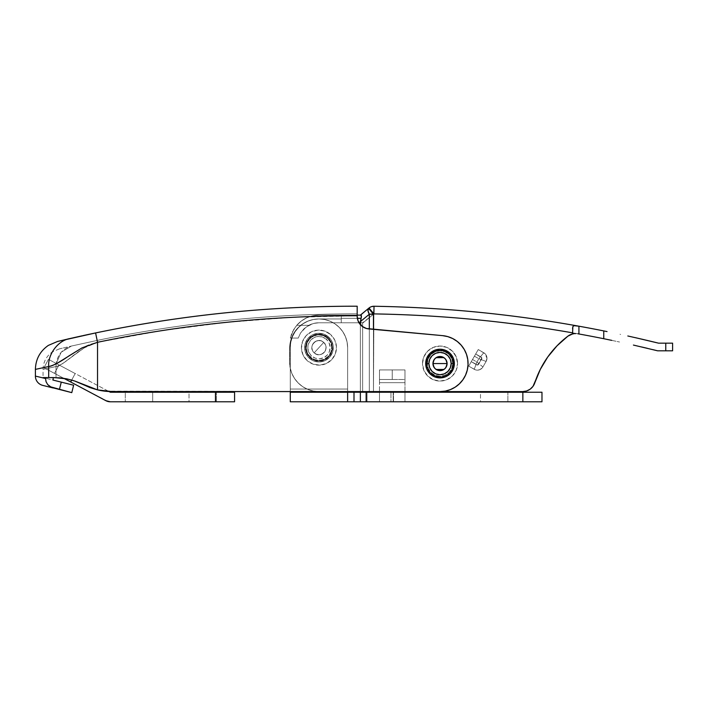 <?xml version="1.0" encoding="UTF-8"?>
<svg xmlns="http://www.w3.org/2000/svg" width="708" height="708" viewBox="0 0 708 708"><rect width="100%" height="100%" fill="white"/><g stroke="black" fill="none" stroke-linecap="round" stroke-linejoin="round"><path stroke-width="0.53" stroke-dasharray="3.54 2.66" d="M393.188 401.79L365.788 401.79L365.788 392.232L393.188 392.232L393.188 401.79L365.788 401.79L365.788 392.232L393.188 392.232L393.188 401.79L392.144 401.79L393.188 401.79L393.188 392.232L365.788 392.232L404.976 392.232L365.788 392.232L392.922 392.232L365.788 392.232L365.788 401.79L404.976 401.79L365.788 401.79L393.188 401.79L393.188 392.232L365.788 392.232L365.788 401.79L393.188 401.79M507.884 401.79L480.484 401.79L480.484 392.232L507.884 392.232L507.884 401.79L507.884 392.232L480.484 392.232L507.618 392.232L480.484 392.232L480.484 401.79L507.884 401.79M332.335 347.628A13.381 13.381 0 0 1 318.954 361.009A13.381 13.381 0 0 1 305.573 347.628A13.381 13.381 0 0 0 318.954 361.009A13.381 13.381 0 0 0 332.335 347.628A13.381 13.381 0 0 1 318.954 361.009A13.381 13.381 0 0 1 305.573 347.628A13.381 13.381 0 0 0 318.954 361.009A13.381 13.381 0 0 0 332.335 347.628A13.381 13.381 0 0 0 318.954 334.247A13.381 13.381 0 0 0 305.573 347.628A13.381 13.381 0 0 1 318.954 334.247A13.381 13.381 0 0 1 332.335 347.628A13.381 13.381 0 0 0 318.954 334.247A13.381 13.381 0 0 0 305.573 347.628A13.381 13.381 0 0 1 318.954 334.247A13.381 13.381 0 0 1 332.335 347.628L331.317 352.752L328.415 357.089L324.078 359.991L318.954 361.009L313.83 359.991L309.493 357.089L306.591 352.752L305.573 347.628L306.591 342.504L309.493 338.167L313.83 335.265L318.954 334.247L324.078 335.265L328.415 338.167L330.078 340.194L332.079 345.017L332.079 350.239L331.317 352.752L328.415 357.089L326.388 358.752L321.565 360.753L316.343 360.753L313.83 359.991L309.493 357.089L306.591 352.752L305.829 350.239L305.829 345.017L307.83 340.194L309.493 338.167L313.83 335.265L316.343 334.503L321.565 334.503L326.388 336.504L328.415 338.167L331.317 342.504L332.079 345.017L332.079 350.239L330.078 355.062L328.415 357.089L324.078 359.991L321.565 360.753L316.343 360.753L311.52 358.752L309.493 357.089L306.591 352.752L305.829 350.239L305.829 345.017L307.83 340.194L309.493 338.167L313.83 335.265L316.343 334.503L321.565 334.503L326.388 336.504L328.415 338.167L331.317 342.504L332.335 347.628L331.317 342.504L328.415 338.167L326.388 336.504L321.565 334.503L316.343 334.503L313.83 335.265L309.493 338.167L307.83 340.194L305.829 345.017L305.829 350.239L306.591 352.752L309.493 357.089L311.52 358.752L316.343 360.753L321.565 360.753L324.078 359.991L328.415 357.089L330.078 355.062L331.317 352.752L332.335 347.628A13.381 13.381 0 0 1 318.954 361.009A13.381 13.381 0 0 1 305.573 347.628A13.381 13.381 0 0 0 318.954 361.009A13.381 13.381 0 0 0 332.335 347.628A13.381 13.381 0 0 1 318.954 361.009A13.381 13.381 0 0 1 305.573 347.628A13.381 13.381 0 0 0 318.954 361.009A13.381 13.381 0 0 0 332.335 347.628L331.317 352.752L328.415 357.089L324.078 359.991L318.954 361.009L313.83 359.991L309.493 357.089L306.591 352.752L305.573 347.628L306.591 342.504L309.493 338.167L313.83 335.265L318.954 334.247L324.078 335.265L328.415 338.167L331.317 342.504L332.335 347.628L331.317 342.504L328.415 338.167L326.388 336.504L321.565 334.503L316.343 334.503L313.83 335.265L309.493 338.167L307.83 340.194L305.829 345.017L305.829 350.239L306.591 352.752L309.493 357.089L313.83 359.991L316.343 360.753L321.565 360.753L324.078 359.991L328.415 357.089L330.078 355.062L332.079 350.239L332.335 347.628L331.317 352.752L330.078 355.062L328.415 357.089L324.078 359.991L321.565 360.753L316.343 360.753L311.52 358.752L309.493 357.089L306.591 352.752L305.829 350.239L305.829 345.017L307.83 340.194L309.493 338.167L313.83 335.265L316.343 334.503L321.565 334.503L326.388 336.504L328.415 338.167L331.317 342.504L332.335 347.628L331.317 342.504L328.415 338.167L326.388 336.504L321.565 334.503L316.343 334.503L313.83 335.265L309.493 338.167L307.83 340.194L305.829 345.017L305.829 350.239L306.591 352.752L309.493 357.089L311.52 358.752L316.343 360.753L321.565 360.753L324.078 359.991L328.415 357.089L330.078 355.062L331.317 352.752L332.335 347.628A13.381 13.381 0 0 0 318.954 334.247A13.381 13.381 0 0 0 305.573 347.628A13.381 13.381 0 0 1 318.954 334.247A13.381 13.381 0 0 1 332.335 347.628A13.381 13.381 0 0 0 318.954 334.247A13.381 13.381 0 0 0 305.573 347.628A13.381 13.381 0 0 1 318.954 334.247A13.381 13.381 0 0 1 332.335 347.628M290.28 347.628A28.674 28.674 0 0 1 318.954 318.954A28.674 28.674 0 0 1 347.628 347.628A28.674 28.674 0 0 0 318.954 318.954A28.674 28.674 0 0 0 290.28 347.628L290.28 392.232L290.28 347.628A28.674 28.674 0 0 1 318.954 318.954A28.674 28.674 0 0 1 347.628 347.628L347.628 392.232L347.628 347.628A28.674 28.674 0 0 0 318.954 318.954A28.674 28.674 0 0 0 290.28 347.628L290.28 389.046L347.628 389.046L347.628 401.79L347.628 392.232L290.28 392.232L290.28 347.628L290.28 389.046L347.628 389.046L347.628 347.628L347.628 389.046L347.628 347.628L347.079 342.035L345.442 336.654L342.796 331.698L339.229 327.353L334.884 323.786L329.928 321.14L324.547 319.503L318.954 318.954L313.361 319.503L307.98 321.14L303.024 323.786L298.679 327.353L295.112 331.698L292.466 336.654L290.829 342.035L290.28 347.628L290.28 392.232L541.974 392.232L541.974 401.79L290.28 401.79L290.28 392.232L347.628 392.232L347.628 401.79L354 401.79L354 392.232L347.628 392.232L347.628 401.79L347.628 347.628L347.079 342.035L345.442 336.654L342.796 331.698L339.229 327.353L334.884 323.786L329.928 321.14L324.547 319.503L318.954 318.954L313.361 319.503L307.98 321.14L303.024 323.786L298.679 327.353L295.112 331.698L292.466 336.654L290.829 342.035L290.28 347.628M360.248 401.79L360.372 392.232L360.372 401.79L360.372 392.232L360.372 401.79L360.372 392.232L354 392.232L354 401.79L360.372 401.79L360.372 392.232L366.744 392.232L366.744 401.79L522.858 401.79L522.858 392.232L366.744 392.232L366.744 401.79L360.372 401.79M347.628 391.595L347.628 347.628L347.079 342.035L345.442 336.654L342.796 331.698L339.229 327.353L334.884 323.786L329.928 321.14L324.547 319.503L318.954 318.954L313.361 319.503L307.98 321.14L303.024 323.786L298.679 327.353L295.112 331.698L292.466 336.654L290.829 342.035L292.466 336.654L295.112 331.698L298.679 327.353L303.024 323.786L307.98 321.14L313.361 319.503L318.954 318.954L324.547 319.503L329.928 321.14L334.884 323.786L339.229 327.353L342.796 331.698L345.442 336.654L347.079 342.035L347.628 347.628L347.628 391.595M379.488 401.79L404.976 401.79L404.976 382.674L379.488 382.674L379.488 401.79L379.488 392.232L379.488 401.79L379.488 392.232L390.958 392.232L390.958 401.79L379.488 401.79M393.506 401.79L390.958 401.79L390.958 392.232L393.506 392.232L393.506 401.79L393.506 392.232L404.976 392.232L404.976 401.79L393.506 401.79M404.976 401.79L404.976 392.232L404.976 401.79M290.28 392.232L290.28 389.046L347.628 389.046L347.628 392.232L290.28 392.232L347.628 392.232L347.628 389.046L290.28 389.046L290.28 392.232L347.628 392.232L347.628 401.79L290.28 401.79L290.28 392.232M379.488 382.674L404.976 382.674L404.976 392.232L379.488 392.232L379.488 369.93L379.488 382.674L404.976 382.674L404.976 369.93L404.976 382.674L404.976 369.93L379.488 369.93L379.488 382.674L404.976 382.674L404.976 379.488L379.488 379.488L404.976 379.488L379.488 379.488L379.488 391.595L379.488 382.674M404.976 369.93L379.488 369.93L404.976 369.93L404.976 379.488L392.232 379.488L392.232 369.93L404.976 369.93M541.974 392.232L541.974 401.79L522.858 401.79L522.858 392.232L541.974 392.232M379.488 379.488L379.488 369.93L392.232 369.93L392.232 379.488L379.488 379.488M330.786 334.698A17.523 17.523 0 0 0 306.024 335.796A17.523 17.523 0 0 0 307.122 360.558A17.523 17.523 0 0 1 306.024 335.796A17.523 17.523 0 0 1 330.786 334.698L324.937 331.158L318.175 330.123L311.538 331.751L306.024 335.796L302.484 341.645L301.449 348.407L303.077 355.044L307.122 360.558L312.971 364.098L319.733 365.133L326.37 363.505L331.884 359.46L335.424 353.611L336.459 346.849L334.831 340.212L330.786 334.698A17.523 17.523 0 0 1 331.884 359.46A17.523 17.523 0 0 1 307.122 360.558A17.523 17.523 0 0 0 331.884 359.46A17.523 17.523 0 0 0 330.786 334.698L334.831 340.212L336.459 346.849L335.424 353.611L331.884 359.46L326.37 363.505L319.733 365.133L312.971 364.098L307.122 360.558L303.077 355.044L301.449 348.407L302.484 341.645L306.024 335.796L311.538 331.751L318.175 330.123L324.937 331.158L330.786 334.698M327.556 338.229A12.744 12.744 0 0 0 309.555 339.026A12.744 12.744 0 0 0 310.352 357.027A12.744 12.744 0 0 1 309.555 339.026A12.744 12.744 0 0 1 327.556 338.229L323.308 335.645L318.388 334.893L313.564 336.079L309.555 339.026L306.971 343.274L306.219 348.194L307.405 353.018L310.352 357.027L314.6 359.611L319.52 360.363L324.344 359.177L328.353 356.23L330.937 351.982L331.689 347.062L330.503 342.238L327.556 338.229A12.744 12.744 0 0 1 328.353 356.23A12.744 12.744 0 0 1 310.352 357.027A12.744 12.744 0 0 0 328.353 356.23A12.744 12.744 0 0 0 327.556 338.229L330.503 342.238L331.689 347.062L330.937 351.982L328.353 356.23L324.344 359.177L319.52 360.363L314.6 359.611L310.352 357.027L307.405 353.018L306.219 348.194L306.971 343.274L309.555 339.026L313.564 336.079L318.388 334.893L323.308 335.645L327.556 338.229M328.636 337.052A14.337 14.337 0 0 0 308.378 337.946A14.337 14.337 0 0 0 309.272 358.204A14.337 14.337 0 0 1 308.378 337.946A14.337 14.337 0 0 1 328.636 337.052A14.337 14.337 0 0 0 308.378 337.946A14.337 14.337 0 0 0 309.272 358.204L311.423 355.859A11.151 11.151 0 0 1 310.724 340.097A11.151 11.151 0 0 1 326.485 339.397L328.636 337.052L326.485 339.397L322.76 337.15L318.458 336.486L314.237 337.521L310.724 340.097L308.476 343.822L307.812 348.124L308.847 352.345L311.423 355.859L315.149 358.106L319.45 358.77L323.671 357.735L327.185 355.159L329.432 351.434L330.096 347.132L329.061 342.911L326.485 339.397A11.151 11.151 0 0 1 327.185 355.159A11.151 11.151 0 0 1 311.423 355.859L309.272 358.204A14.337 14.337 0 0 0 329.53 357.31A14.337 14.337 0 0 0 328.636 337.052A14.337 14.337 0 0 1 329.53 357.31A14.337 14.337 0 0 1 309.272 358.204A14.337 14.337 0 0 0 329.53 357.31A14.337 14.337 0 0 0 328.636 337.052L331.946 341.557L333.273 346.991L332.433 352.522L329.53 357.31L325.025 360.62L319.591 361.947L314.06 361.107L309.272 358.204L305.962 353.699L304.635 348.265L305.475 342.734L308.378 337.946L312.883 334.636L318.317 333.309L323.848 334.149L328.636 337.052M323.733 342.406A7.071 7.071 0 0 1 324.175 352.407A7.071 7.071 0 0 1 314.175 352.849A7.071 7.071 0 0 0 324.175 352.407A7.071 7.071 0 0 0 323.733 342.406C330.76 348.248 320.618 359.328 314.175 352.849L323.733 342.406L314.175 352.849C307.148 347.009 317.29 335.928 323.733 342.406A7.071 7.071 0 0 0 313.733 342.849A7.071 7.071 0 0 0 314.175 352.849A7.071 7.071 0 0 1 313.733 342.849A7.071 7.071 0 0 1 323.733 342.406L325.361 344.637L326.016 347.318L325.6 350.044L324.175 352.407L321.945 354.035L319.264 354.69L316.538 354.274L314.175 352.849L312.547 350.619L311.892 347.938L312.308 345.212L313.733 342.849L315.963 341.221L318.644 340.566L321.37 340.982L323.733 342.406M486.962 358.257A6.372 6.372 0 0 1 486.104 361.443A6.372 6.372 0 0 0 486.962 358.257L486.104 361.443L482.918 366.956L480.219 369.488L477.82 370.134L475.351 369.806L468.696 366.107L478.254 349.548L485.095 353.752L486.962 358.257A6.372 6.372 0 0 0 483.776 352.734L478.254 349.548L471.245 361.691L477.732 365.009L481.688 358.894L481.228 357.151L475.705 353.965L468.696 366.107L474.218 369.293L468.696 366.107L475.891 353.637L478.254 349.548L483.776 352.734A6.372 6.372 0 0 1 486.104 361.443L482.918 366.956L486.104 361.443L478.847 358.726L474.431 356.177L472.519 359.487L476.935 362.036L478.847 358.726L474.431 356.177L478.254 349.548L483.776 352.734L478.847 358.726L483.776 352.734A6.372 6.372 0 0 1 486.962 358.257M426.641 363.558A13.381 13.381 0 0 0 440.022 376.939A13.381 13.381 0 0 0 453.403 363.558A13.381 13.381 0 0 1 440.022 376.939A13.381 13.381 0 0 1 426.641 363.558A13.381 13.381 0 0 0 440.022 376.939A13.381 13.381 0 0 0 453.403 363.558A13.381 13.381 0 0 1 440.022 376.939A13.381 13.381 0 0 1 426.641 363.558L427.659 358.434L430.561 354.097L434.898 351.195L440.022 350.177L445.146 351.195L449.483 354.097L452.385 358.434L453.403 363.558L452.385 368.682L449.483 373.019L445.146 375.921L440.022 376.939L434.898 375.921L430.561 373.019L428.898 370.992L426.897 366.169L426.897 360.947L427.659 358.434L430.561 354.097L432.588 352.434L437.411 350.433L442.633 350.433L445.146 351.195L449.483 354.097L452.385 358.434L453.147 360.947L453.147 366.169L451.146 370.992L449.483 373.019L445.146 375.921L442.633 376.683L437.411 376.683L432.588 374.682L430.561 373.019L427.659 368.682L426.897 366.169L426.897 360.947L428.898 356.124L430.561 354.097L434.898 351.195L437.411 350.433L442.633 350.433L447.456 352.434L449.483 354.097L452.385 358.434L453.147 360.947L453.147 366.169L451.146 370.992L449.483 373.019L445.146 375.921L442.633 376.683L437.411 376.683L432.588 374.682L430.561 373.019L427.659 368.682L426.641 363.558L427.659 368.682L430.561 373.019L432.588 374.682L437.411 376.683L442.633 376.683L445.146 375.921L449.483 373.019L451.146 370.992L453.147 366.169L453.147 360.947L452.385 358.434L449.483 354.097L447.456 352.434L442.633 350.433L437.411 350.433L434.898 351.195L430.561 354.097L428.898 356.124L427.659 358.434L426.641 363.558A13.381 13.381 0 0 1 440.022 350.177A13.381 13.381 0 0 1 453.403 363.558A13.381 13.381 0 0 0 440.022 350.177A13.381 13.381 0 0 0 426.641 363.558A13.381 13.381 0 0 1 440.022 350.177A13.381 13.381 0 0 1 453.403 363.558A13.381 13.381 0 0 0 440.022 350.177A13.381 13.381 0 0 0 426.641 363.558A13.381 13.381 0 0 0 440.022 376.939A13.381 13.381 0 0 0 453.403 363.558A13.381 13.381 0 0 1 440.022 376.939A13.381 13.381 0 0 1 426.641 363.558A13.381 13.381 0 0 0 440.022 376.939A13.381 13.381 0 0 0 453.403 363.558A13.381 13.381 0 0 1 440.022 376.939A13.381 13.381 0 0 1 426.641 363.558A13.381 13.381 0 0 1 440.022 350.177A13.381 13.381 0 0 1 453.403 363.558A13.381 13.381 0 0 0 440.022 350.177A13.381 13.381 0 0 0 426.641 363.558L427.659 358.434L430.561 354.097L434.898 351.195L440.022 350.177L445.146 351.195L449.483 354.097L452.385 358.434L453.403 363.558L452.385 368.682L449.483 373.019L445.146 375.921L440.022 376.939L434.898 375.921L430.561 373.019L427.659 368.682L426.641 363.558A13.381 13.381 0 0 1 440.022 350.177A13.381 13.381 0 0 1 453.403 363.558A13.381 13.381 0 0 0 440.022 350.177A13.381 13.381 0 0 0 426.641 363.558L427.659 358.434L430.561 354.097L434.898 351.195L440.022 350.177L445.146 351.195L449.483 354.097L452.385 358.434L453.403 363.558L452.385 368.682L449.483 373.019L445.146 375.921L440.022 376.939L434.898 375.921L430.561 373.019L428.898 370.992L426.897 366.169L426.897 360.947L427.659 358.434L430.561 354.097L432.588 352.434L437.411 350.433L442.633 350.433L445.146 351.195L449.483 354.097L452.385 358.434L453.147 360.947L453.147 366.169L451.146 370.992L449.483 373.019L445.146 375.921L442.633 376.683L437.411 376.683L432.588 374.682L430.561 373.019L427.659 368.682L426.897 366.169L426.897 360.947L428.898 356.124L430.561 354.097L434.898 351.195L437.411 350.433L442.633 350.433L447.456 352.434L449.483 354.097L452.385 358.434L453.147 360.947L453.147 366.169L451.146 370.992L449.483 373.019L445.146 375.921L442.633 376.683L437.411 376.683L432.588 374.682L430.561 373.019L427.659 368.682L426.641 363.558M361.275 315.361L360.372 315.131L361.275 315.361L361.071 318.317L341.256 318.317L341.256 322.777L341.256 315.131L341.256 322.777L341.256 315.131L357.186 315.131L341.256 315.131L341.256 318.954L318.954 318.954L313.237 319.52L307.741 321.184L302.67 323.892L298.227 327.538L294.581 331.981L291.873 337.052L290.209 342.548L289.643 348.265L289.643 362.284L290.209 368.001L291.873 373.497L294.581 378.568L298.227 383.01L302.67 386.656L307.741 389.365L313.237 391.028L318.954 391.595L369.31 391.595L360.372 391.595L360.372 324.662L360.372 391.595L369.31 391.595L369.31 328.981L369.31 391.595L373.461 391.595L373.461 329.353L373.461 391.595L522.69 391.595L526.628 390.966L530.186 389.161L533.009 386.338L540.319 369.372L547.78 356.947L557.046 345.796L567.878 336.176L572.56 333.946L572.56 332.84C539.753 327.069 506.76 322.609 473.599 319.45C440.438 316.29 407.206 314.44 373.895 313.901L373.461 391.595L373.895 313.901L363.115 322.777L373.461 314.255L363.115 322.777L318.954 322.777L362.629 322.777L362.629 391.595L522.69 391.595L526.628 390.966L530.186 389.161L533.009 386.338L534.814 382.78L533.009 386.338L530.186 389.161L526.628 390.966L522.69 391.595L362.629 391.595L362.629 322.777L341.256 322.777L341.256 315.131L318.954 315.131L360.93 315.131L369.036 307.998L374.019 306.254A7.646 7.646 0 0 0 369.036 307.998L373.895 313.901A1266.754 1266.754 0 0 1 577.852 333.778A1266.754 1266.754 0 0 0 373.895 313.901L373.461 391.595L318.954 391.595L369.31 391.595L369.31 314.255L360.372 321.618L360.372 391.595L360.372 321.618L369.31 314.255L373.461 314.255L373.461 391.595L373.895 313.901C408.1 314.449 442.226 316.387 476.28 319.706C442.226 316.387 408.1 314.449 373.895 313.901L374.019 306.254A1274.4 1274.4 0 0 1 578.932 326.202A1274.4 1274.4 0 0 0 374.019 306.254L373.461 314.255L373.461 391.595L522.69 391.595L362.629 391.595L362.629 322.777L373.461 314.255L368.603 308.352L369.036 307.998M578.932 333.972L577.852 333.778C544.187 327.716 510.326 323.025 476.28 319.706C510.326 323.025 544.187 327.716 577.852 333.778L578.932 333.972A1266.754 1266.754 0 0 1 603.756 338.716A1266.754 1266.754 0 0 0 578.932 333.972L578.932 326.202L578.932 333.972M607.048 331.583L603.756 330.919L603.756 338.716L619.571 342.017L603.756 338.716L603.756 330.919A1274.4 1274.4 0 0 0 578.932 326.202L573.949 325.707M634.457 345.309L633.421 345.07M647.439 348.327L657.644 350.814L665.768 350.814L657.652 350.814M290.413 337.787L290.616 336.955L290.413 337.787M291.006 335.61L291.616 333.875L291.006 335.61M292.501 331.813L296.732 325.326L292.501 331.813M318.954 315.131A29.311 29.311 0 0 0 296.732 325.326A29.311 29.311 0 0 1 318.954 315.131L312.697 315.803L306.732 317.804L301.325 321.025L296.732 325.326L308.759 325.326A21.665 21.665 0 0 1 318.954 322.777A21.665 21.665 0 0 0 308.759 325.326L303.944 328.813L300.484 333.114L306.237 326.901L313.697 323.423L318.954 322.777L341.256 322.777L318.954 322.777L313.697 323.423L308.759 325.326L296.732 325.326L301.325 321.025L306.732 317.804L312.697 315.803L318.954 315.131L341.256 315.131L318.954 315.131M298.245 338.07L290.342 338.07L298.245 338.07L300.502 333.096L298.245 338.07L300.502 333.096L303.98 328.786L308.759 325.326L296.732 325.326L293.652 329.645L290.342 338.07L298.245 338.07L290.342 338.07L293.661 329.636L296.732 325.326L308.759 325.326L303.944 328.813L300.484 333.114L298.245 338.07M672.6 350.814L665.768 350.814L665.768 343.168L672.6 343.168L665.768 343.168L665.768 350.814L672.6 350.814M658.582 343.168L665.768 343.168L658.582 343.168L653.882 342.017M648.616 340.752L627.81 335.981M572.56 328.547L572.56 333.946L572.852 326.583L572.56 333.946L572.56 328.547L572.56 333.946L575.772 333.574A12.744 12.744 0 0 1 577.852 333.778A12.744 12.744 0 0 0 575.772 333.574L574.064 333.672A12.744 12.744 0 0 1 575.772 333.574A12.744 12.744 0 0 0 574.064 333.672L573.418 333.76A12.744 12.744 0 0 1 574.064 333.672A12.744 12.744 0 0 0 573.418 333.76M603.756 330.919A1274.4 1274.4 0 0 0 578.932 326.202M641.784 347L634.439 345.3M643.191 339.468L649.254 340.902M619.987 334.282L620.642 334.424M535.292 381.338L540.319 369.372L547.78 356.947L557.046 345.796L567.878 336.176A95.58 95.58 0 0 0 534.814 382.78A12.744 12.744 0 0 1 522.69 391.595L369.31 391.595L373.461 391.595L369.31 391.595L369.31 314.255L367.965 310.662L368.603 308.352L360.93 315.131L341.256 315.131L341.256 322.777L341.256 318.317L357.354 318.317L341.256 318.317L341.256 315.131L341.256 318.317L361.071 318.317M360.372 391.595L318.954 391.595L313.237 391.028L307.741 389.365L302.67 386.656L298.227 383.01L294.581 378.568L291.873 373.497L290.209 368.001L289.643 362.284L290.209 342.548L291.873 337.052L294.581 331.981L298.227 327.538L302.67 323.892L307.741 321.184L313.237 319.52L318.954 318.954L341.256 318.954L318.954 318.954L313.237 319.52L307.741 321.184L302.67 323.892L298.227 327.538L294.581 331.981L291.873 337.052L290.209 342.548L289.643 362.284L290.209 368.001L291.873 373.497L294.581 378.568L298.227 383.01L302.67 386.656L307.741 389.365L313.237 391.028L318.954 391.595L362.629 391.595L318.954 391.595L313.237 391.028L307.741 389.365L302.67 386.656L298.227 383.01L294.581 378.568L291.873 373.497L290.209 368.001L289.643 362.284L289.643 348.265L289.643 362.284L289.643 348.265L290.209 342.548L291.873 337.052L294.581 331.981L298.227 327.538L302.67 323.892L307.741 321.184L313.237 319.52L318.954 318.954L341.256 318.954L341.256 322.777L362.629 322.777L362.629 391.595L318.954 391.595L360.372 391.595M572.976 333.849L572.56 333.946A12.744 12.744 0 0 0 567.878 336.176A95.58 95.58 0 0 0 534.814 382.78A95.58 95.58 0 0 1 567.878 336.176L567.887 336.167A12.744 12.744 0 0 0 567.878 336.176L572.613 333.928L575.223 333.583L570.126 334.804L567.878 336.176L557.046 345.796L547.78 356.947L540.319 369.372M289.643 348.265L289.643 362.284L289.643 348.265A29.311 29.311 0 0 1 318.954 318.954L341.256 318.954L318.954 318.954A29.311 29.311 0 0 0 289.643 348.265A29.311 29.311 0 0 1 318.954 318.954A29.311 29.311 0 0 0 289.643 348.265M318.954 391.595A29.311 29.311 0 0 1 289.643 362.284A29.311 29.311 0 0 0 318.954 391.595A29.311 29.311 0 0 1 289.643 362.284A29.311 29.311 0 0 0 318.954 391.595M574.064 333.672L575.772 333.574M522.69 391.595A12.744 12.744 0 0 0 534.814 382.78A12.744 12.744 0 0 1 522.69 391.595M577.578 325.963L574.091 325.68M572.56 332.84A1266.754 1266.754 0 0 0 373.895 313.901M373.461 314.255L369.31 314.255A7.646 3.416 -129.5 0 1 368.603 308.352L373.461 314.255M482.918 366.956A6.372 6.372 0 0 1 474.218 369.293A6.372 6.372 0 0 0 482.918 366.956L476.935 362.036L478.847 358.726L486.104 361.443L482.918 366.956A6.372 6.372 0 0 1 474.218 369.293L476.935 362.036L482.918 366.956M476.767 364.877A1.274 1.274 0 0 0 478.502 364.408A1.274 1.274 0 0 1 476.767 364.877L471.245 361.691L475.705 353.965L471.245 361.691L476.767 364.877L471.245 361.691L475.705 353.965L481.228 357.151A1.274 1.274 0 0 1 481.688 358.894L478.502 364.408L481.688 358.894A1.274 1.274 0 0 0 481.228 357.151L475.705 353.965L481.821 357.929L478.502 364.408L476.767 364.877M472.519 359.487L476.935 362.036L474.218 369.293L468.696 366.107L472.519 359.487M361.425 316.06L361.319 317.458M457.545 363.558A17.523 17.523 0 0 0 440.022 346.035A17.523 17.523 0 0 0 422.499 363.558A17.523 17.523 0 0 1 440.022 346.035A17.523 17.523 0 0 1 457.545 363.558L456.209 356.85L452.412 351.168L446.73 347.371L440.022 346.035L433.314 347.371L427.632 351.168L423.835 356.85L422.499 363.558L423.835 370.266L427.632 375.948L433.314 379.745L440.022 381.081L446.73 379.745L452.412 375.948L456.209 370.266L457.545 363.558A17.523 17.523 0 0 1 440.022 381.081A17.523 17.523 0 0 1 422.499 363.558A17.523 17.523 0 0 0 440.022 381.081A17.523 17.523 0 0 0 457.545 363.558L456.209 370.266L452.412 375.948L446.73 379.745L440.022 381.081L433.314 379.745L427.632 375.948L423.835 370.266L422.499 363.558L423.835 356.85L427.632 351.168L433.314 347.371L440.022 346.035L446.73 347.371L452.412 351.168L456.209 356.85L457.545 363.558M452.766 363.558A12.744 12.744 0 0 0 440.022 350.814A12.744 12.744 0 0 0 427.278 363.558A12.744 12.744 0 0 1 440.022 350.814A12.744 12.744 0 0 1 452.766 363.558L451.793 358.682L449.031 354.549L444.898 351.788L440.022 350.814L435.146 351.788L431.013 354.549L428.251 358.682L427.278 363.558L428.251 368.434L431.013 372.567L435.146 375.329L440.022 376.302L444.898 375.329L449.031 372.567L451.793 368.434L452.766 363.558A12.744 12.744 0 0 1 440.022 376.302A12.744 12.744 0 0 1 427.278 363.558A12.744 12.744 0 0 0 440.022 376.302A12.744 12.744 0 0 0 452.766 363.558L451.793 368.434L449.031 372.567L444.898 375.329L440.022 376.302L435.146 375.329L431.013 372.567L428.251 368.434L427.278 363.558L428.251 358.682L431.013 354.549L435.146 351.788L440.022 350.814L444.898 351.788L449.031 354.549L451.793 358.682L452.766 363.558M454.359 363.558A14.337 14.337 0 0 0 440.022 349.221A14.337 14.337 0 0 0 425.685 363.558A14.337 14.337 0 0 0 440.022 377.895A14.337 14.337 0 0 0 454.359 363.558L454.359 363.558M432.951 363.558A7.071 7.071 0 0 0 440.022 370.629A7.071 7.071 0 0 0 447.093 363.558A7.071 7.071 0 0 0 440.022 356.487A7.071 7.071 0 0 0 432.951 363.558M152.698 401.79L125.298 401.79L125.298 392.232L152.698 392.232L152.698 401.79L125.298 401.79L125.298 392.232L152.698 392.232L152.698 401.79L151.654 401.79L152.698 401.79L152.698 392.232L125.298 392.232L152.698 392.232L125.298 392.232L152.698 392.232L125.298 392.232L125.298 401.79L152.698 401.79L152.698 392.232L125.298 392.232L125.298 401.79L152.698 401.79M216.418 401.79L189.018 401.79L189.018 392.232L216.418 392.232L216.418 401.79L216.418 392.232L189.018 392.232L216.418 392.232L189.018 392.232L189.018 401.79L216.418 401.79M108.014 401.507L70.676 381.975L75.163 373.541L71.703 380.063L75.163 373.541L58.994 364.939L54.507 373.373L43.949 367.762L48.436 359.328L110.324 392.232L234.578 392.232L234.578 401.79L110.324 401.79A9.558 9.558 0 0 1 105.837 400.675L43.949 367.762L63.808 378.329L54.507 373.373L58.994 364.939L48.436 359.328L51.091 360.735L48.436 359.328L43.949 367.762L46.604 369.178L54.507 373.373L58.994 364.939L54.507 373.373L70.676 381.975L75.163 373.541L58.994 364.939L110.324 392.232L215.462 392.232L215.462 401.79L110.324 401.79M234.578 392.232L234.578 401.79L215.462 401.79L215.462 392.232L234.578 392.232M45.516 378.541L46.082 381.736L47.675 384.55L50.1 386.692L53.082 387.966L42.639 385.356L59.41 389.55L50.1 386.692L47.675 384.55L46.082 381.736L45.516 378.541L35.4 376.081L45.516 378.541L43.046 377.576L54.082 377.576L43.046 377.576L53.162 377.576L43.046 377.576L45.516 377.576L43.046 377.576L45.516 378.541M35.4 369.381L48.684 366.54C50.613 366.355 53.534 365.222 57.454 363.133L82.19 347.814L89.615 344.46L97.536 342.291L97.536 389.887L104.811 391.17L440.022 391.595A28.037 28.037 0 0 0 468.032 364.832A28.037 28.037 0 0 0 442.562 335.636A28.037 28.037 0 0 1 468.032 364.832A28.037 28.037 0 0 1 440.022 391.595L112.183 391.595L440.022 391.595A28.037 28.037 0 0 0 468.032 364.832A28.037 28.037 0 0 0 442.562 335.636L366.461 328.503L362.257 326.415L359.098 322.954L357.407 318.582L357.186 313.856L357.186 316.237L357.186 315.768L291.846 317.352L226.675 322.317L161.84 330.636L97.536 342.291L97.536 389.887L108.979 391.515M95.633 332.928A1274.4 1274.4 0 0 0 95.589 332.937L95.571 332.937A1274.4 1274.4 0 0 1 357.186 306.21L357.186 315.768C313.591 315.697 270.084 317.883 226.666 322.326C183.239 326.76 140.202 333.415 97.536 342.291L97.536 389.887L74.791 381.037L63.808 378.329M73.526 380.612L60.021 377.851L43.046 377.576L54.082 377.576L43.046 377.576L45.516 378.196L43.046 377.576L45.516 377.576L45.516 378.196L45.516 377.576L43.046 377.576L73.632 385.223L71.773 392.639L59.41 389.55L61.269 382.134L53.162 380.108L53.162 377.576L43.046 377.576L53.162 377.576L53.162 380.108L43.046 377.576L56.012 377.603L56.012 366.54L56.012 377.603L54.082 377.576L66.685 378.833M73.464 337.743L57.375 341.504M83.482 335.512L75.198 337.353M74.685 381.001L97.536 389.887A63.72 63.72 0 0 0 112.183 391.595A63.72 63.72 0 0 1 97.536 389.887L90.084 387.639L83.137 384.586L97.536 389.887L97.536 342.291L97.536 389.887A63.72 63.72 0 0 0 112.183 391.595L440.022 391.595L445.332 391.09L450.456 389.577L455.2 387.134L459.395 383.825L462.882 379.789L465.545 375.16L467.28 370.116L468.032 364.832L467.767 359.496L466.492 354.31L464.262 349.46L461.147 345.123L457.271 341.46L452.766 338.583L447.81 336.627L442.562 335.636L366.461 328.503L362.257 326.415L359.098 322.954L357.407 318.582L357.186 315.768C313.591 315.697 270.093 317.883 226.666 322.326C183.248 326.76 140.202 333.415 97.536 342.291L97.536 389.887L104.811 391.17M48.684 366.54L48.684 377.576L48.684 366.54C30.895 370.328 30.895 370.328 48.684 366.54C30.895 370.328 30.895 370.328 48.684 366.54C47.737 354.257 58.1 340.504 69.738 338.592C58.1 340.504 47.737 354.257 48.684 366.54C53.374 365.629 60.127 362.098 68.924 355.947L82.19 347.814L97.536 342.291L90.651 344.495L84.208 347.867L63.127 363.177C59.932 365.24 57.56 366.363 56.012 366.54L43.046 369.381L56.012 366.54L56.012 377.603L56.012 366.54C57.578 366.363 59.968 365.24 63.171 363.177L84.252 347.858L90.668 344.486L97.536 342.291L95.589 332.937L97.536 342.291C183.168 324.503 269.713 315.662 357.168 315.768A1264.842 1264.842 0 0 0 97.536 342.291L97.146 340.424L71.446 346.044L97.146 340.424C182.903 322.609 269.58 313.75 357.177 313.856C269.58 313.75 182.903 322.609 97.146 340.424L97.536 342.291L84.208 347.867L72.782 356.018C65.331 362.151 59.737 365.655 56.012 366.54C63.384 366.443 79.438 346.451 97.536 342.291L97.146 340.424L71.446 346.044C61.684 349.079 56.543 355.903 56.012 366.54C56.543 355.903 61.684 349.079 71.446 346.044C55.082 349.885 55.082 349.885 71.446 346.044C55.082 349.885 55.082 349.885 71.446 346.044L61.136 352.257L56.127 363.806L56.012 366.54C38.648 370.328 38.648 370.328 56.012 366.54C38.648 370.328 38.648 370.328 56.012 366.54L56.127 363.806L61.136 352.257L71.446 346.044L97.146 340.424L97.536 342.291C183.16 324.503 269.713 315.662 357.168 315.768L357.186 313.856C269.58 313.75 182.903 322.609 97.146 340.424C182.903 322.609 269.58 313.75 357.177 313.856L357.186 306.21M440.022 391.595L445.332 391.09L450.456 389.577L455.2 387.134L459.395 383.825L462.882 379.789L465.545 375.16L467.28 370.116L468.032 364.832L467.767 359.496L466.492 354.31L464.262 349.46L461.147 345.123L457.271 341.46L452.766 338.583L447.81 336.627L442.562 335.636L447.81 336.627L452.766 338.583L457.271 341.46L461.147 345.123L464.262 349.46L466.492 354.31L467.767 359.496L468.032 364.832L467.28 370.116L465.545 375.16L462.634 380.134M59.162 348.938L62.242 348.203L59.162 348.938M445.332 391.09L450.456 389.577L455.2 387.134L459.395 383.825M357.186 316.237A12.744 12.744 0 0 0 368.779 328.928A12.744 12.744 0 0 1 357.186 316.237A12.744 12.744 0 0 0 368.779 328.928L364.266 327.654L360.522 324.83M359.098 322.954L357.407 318.582M59.348 348.894L52.109 352.088C46.25 356.381 43.232 362.151 43.046 369.381L43.046 377.576M74.393 380.904L66.481 378.798L74.623 380.984M60.18 377.868L66.455 378.789L54.082 377.576L66.888 378.877L74.791 381.037L83.137 384.586M73.632 385.223L71.773 392.639L59.41 389.55L61.269 382.134L73.632 385.223M69.738 338.592L73.172 337.813M81.889 335.866L83.385 335.539M89.509 334.211L90.217 334.07M71.446 346.044L72.517 345.805"/><path stroke-width="1.06" d="M360.372 401.79L354 401.79L354 392.232L354 401.79L347.628 401.79L347.628 392.232L360.372 392.232L360.372 401.79L366.744 401.79L366.744 392.232L360.372 392.232L360.372 401.79L541.974 401.79L541.974 392.232L366.744 392.232L366.744 401.79L522.858 401.79L522.858 392.232L290.28 392.232L290.28 391.595L290.28 401.79L360.248 401.79M347.628 392.232L347.628 391.595L347.628 392.232L290.28 392.232L290.28 401.79L347.628 401.79L347.628 392.232M404.976 391.595L404.976 392.232L404.976 391.595M379.488 392.232L379.488 391.595L379.488 392.232M522.858 392.232L522.858 401.79L541.974 401.79L541.974 392.232L522.858 392.232M633.421 345.07L657.652 350.814L652.9 349.646L657.652 350.814L672.6 350.814L672.6 343.168L658.573 343.168L635.218 337.636L648.378 340.698M540.319 369.372L534.814 382.78A12.744 12.744 0 0 1 522.69 391.595L373.461 391.595L522.69 391.595L526.628 390.966L530.186 389.161L533.009 386.338L540.319 369.372L547.78 356.947L557.046 345.796L567.878 336.176L572.56 333.946L572.852 326.583L574.091 325.68L578.932 326.202L578.932 333.972L578.932 326.202A1274.4 1274.4 0 0 0 374.019 306.254A7.646 7.646 0 0 0 369.036 307.998A7.646 7.646 0 0 1 374.019 306.254A1274.4 1274.4 0 0 1 603.756 330.919L603.756 338.716A1266.754 1266.754 0 0 0 578.932 333.972L577.852 333.778L578.932 333.972A1266.754 1266.754 0 0 1 603.756 338.716L611.624 340.336M369.036 307.998L360.372 315.131L368.603 308.352L373.461 314.255L373.461 329.353L373.461 314.255L369.31 314.255L369.31 328.981L369.31 314.255L373.895 313.901L373.461 314.255L368.603 308.352L367.965 310.662L369.31 314.255A7.646 3.416 -129.5 0 1 368.603 308.352L369.036 307.998L373.895 313.901A1266.754 1266.754 0 0 1 572.56 332.84C539.753 327.069 506.76 322.609 473.599 319.45C440.438 316.29 407.206 314.44 373.895 313.901L374.019 306.254L373.895 313.901L369.036 307.998L373.895 313.901M360.93 315.131L357.186 315.131L360.93 315.131L361.381 317.113L361.275 315.361M578.861 326.193L578.932 326.202A1274.4 1274.4 0 0 1 603.756 330.919L607.048 331.583M653.882 342.017L658.582 343.168L665.768 343.168L665.768 350.814L665.768 343.168L672.6 343.168M360.372 321.618L361.071 318.317L360.372 324.662L360.372 321.618L369.31 314.255L360.372 321.618L361.381 317.113L360.372 321.618M535.292 381.338L534.814 382.78A95.58 95.58 0 0 1 567.878 336.176A12.744 12.744 0 0 1 572.56 333.946L572.56 332.84M603.756 330.919L603.756 338.716L611.756 340.362M657.608 350.805L672.6 350.814M647.413 348.327L641.784 347M649.254 340.902L658.582 343.168M627.81 335.981L643.191 339.468M361.319 317.458L361.071 318.317L357.354 318.317L361.071 318.317L361.425 316.06M570.887 334.477L570.126 334.804A12.744 12.744 0 0 0 567.887 336.167L567.949 336.123M572.56 328.547L572.852 326.583L574.091 325.68L577.578 325.963M575.772 333.574L574.852 333.601L575.772 333.574A12.744 12.744 0 0 0 575.763 333.574L575.728 333.574M572.949 333.857L573.418 333.76A12.744 12.744 0 0 0 567.878 336.176M574.064 333.672L573.418 333.76A12.744 12.744 0 0 0 570.135 334.804M425.685 363.558A14.337 14.337 0 0 1 440.022 349.221A14.337 14.337 0 0 1 454.359 363.558A14.337 14.337 0 0 0 440.022 349.221A14.337 14.337 0 0 0 425.685 363.558L428.871 363.558A11.151 11.151 0 0 1 440.022 352.407A11.151 11.151 0 0 1 451.173 363.558L454.359 363.558L451.173 363.558L450.323 359.292L447.907 355.673L444.288 353.257L440.022 352.407L435.756 353.257L432.137 355.673L429.721 359.292L428.871 363.558L429.721 367.824L432.137 371.443L435.756 373.859L440.022 374.709L444.288 373.859L447.907 371.443L450.323 367.824L451.173 363.558A11.151 11.151 0 0 1 440.022 374.709A11.151 11.151 0 0 1 428.871 363.558L425.685 363.558A14.337 14.337 0 0 0 440.022 377.895A14.337 14.337 0 0 0 454.359 363.558A14.337 14.337 0 0 1 440.022 377.895A14.337 14.337 0 0 1 425.685 363.558L426.774 358.071L429.88 353.416L434.535 350.31L440.022 349.221L445.509 350.31L450.164 353.416L453.27 358.071L454.359 363.558L453.27 369.045L450.164 373.7L445.509 376.806L440.022 377.895L434.535 376.806L429.88 373.7L426.774 369.045L425.685 363.558M445.952 359.699L447.093 363.558A7.071 7.071 0 0 1 440.022 370.629A7.071 7.071 0 0 1 432.951 363.558L447.093 363.558L445.952 367.417M445.854 367.549L445.102 368.479M444.96 368.62L444.005 369.399M443.916 369.461L436.146 369.47M436.057 369.417L435.084 368.62M434.942 368.479L434.19 367.549M434.093 367.417L432.951 363.558L434.093 359.699M440.022 363.558L432.951 363.558A7.071 7.071 0 0 1 440.022 356.487A7.071 7.071 0 0 1 447.093 363.558L440.022 363.558M434.19 359.567L434.942 358.637M435.084 358.496L436.039 357.717M436.128 357.655L443.898 357.646M443.987 357.699L444.96 358.496M445.102 358.637L445.854 359.567M432.951 363.558L433.491 360.85L435.022 358.558L437.314 357.027L440.022 356.487L442.73 357.027L445.022 358.558L446.553 360.85L447.093 363.558L446.553 366.266L445.022 368.558L442.73 370.089L440.022 370.629L437.314 370.089L435.022 368.558L433.491 366.266L432.951 363.558M234.578 401.79L234.578 392.232L110.324 392.232L108.979 391.515L110.324 392.232L215.462 392.232L215.462 401.79L234.578 401.79L234.578 392.232L215.462 392.232L215.462 401.79L110.324 401.79A9.558 9.558 0 0 1 105.837 400.675L70.676 381.975L105.837 400.675L110.324 401.79L234.578 401.79M63.808 378.329L70.676 381.975L71.703 380.063L70.676 381.975L63.808 378.329L59.454 377.806M110.324 401.79L108.014 401.507M50.1 386.692L71.773 392.639L73.632 385.223L53.162 380.108L53.162 377.576L53.162 380.108L61.269 382.134L59.41 389.55L61.269 382.134L73.632 385.223L71.773 392.639L51.542 387.453L47.675 384.55L50.1 386.692M66.481 378.798L59.861 377.842L48.684 377.576L48.684 366.54L48.684 377.576L45.516 377.576L45.516 378.196L43.046 377.576L45.516 377.576L45.516 378.541L35.4 376.081A9.558 9.558 0 0 0 42.639 385.356A9.558 9.558 0 0 1 35.4 376.081L45.516 378.541L43.046 377.576L45.516 378.196L43.046 377.576L54.082 377.576L66.915 378.886L74.871 381.063L97.536 389.887L112.183 391.595L440.022 391.595L445.332 391.09L450.456 389.577L455.2 387.134L459.395 383.825L462.882 379.789L465.545 375.16L467.28 370.116L468.032 364.832L467.767 359.496L466.492 354.31L464.262 349.46L461.147 345.123L457.271 341.46L452.766 338.583L447.81 336.627L442.562 335.636L366.461 328.503L362.257 326.415L358.044 320.848L357.186 316.237L357.186 306.21A1274.4 1274.4 0 0 0 95.633 332.928M357.407 318.582L357.186 315.768C313.6 315.706 270.093 317.883 226.675 322.326C183.248 326.76 140.202 333.415 97.536 342.291L97.536 389.887L97.536 342.291L82.137 347.823L57.392 363.142C53.507 365.222 50.604 366.355 48.684 366.54L35.4 369.381C35.683 359.221 40.002 351.23 48.356 345.398L57.569 341.46M108.979 391.515L440.022 391.595L445.332 391.09M357.186 316.237A12.744 12.744 0 0 0 368.779 328.928L442.562 335.636A28.037 28.037 0 0 1 468.032 364.832A28.037 28.037 0 0 1 440.022 391.595M57.375 341.504L95.589 332.937C181.868 315.016 269.067 306.104 357.186 306.21C269.067 306.104 181.868 315.016 95.589 332.937L83.287 335.557M71.942 338.088L70.88 338.336M75.995 337.176L73.305 337.778M104.811 391.17L112.183 391.595A63.72 63.72 0 0 1 97.536 389.887L83.172 384.603M459.395 383.825L462.882 379.789M360.522 324.83L359.098 322.954M90.084 387.639L97.536 389.887L83.137 384.586L90.084 387.639M74.393 380.904L83.137 384.586L74.685 381.001M66.685 378.833L73.526 380.612M66.915 378.886L74.871 381.063M42.639 385.356L53.082 387.966L42.639 385.356M45.516 378.541L46.073 381.727L47.675 384.55L46.082 381.727L45.516 378.541M90.217 334.07L69.738 338.592C58.1 340.504 47.737 354.257 48.684 366.54C53.357 365.62 60.092 362.098 68.871 355.956L82.137 347.823L97.536 342.291L95.589 332.937L97.536 342.291C183.168 324.503 269.713 315.662 357.186 315.768L357.186 306.21M48.684 366.54C47.737 354.257 58.1 340.504 69.738 338.592C53.268 342.451 53.268 342.451 69.738 338.592L58.304 341.283M57.569 341.451L58.038 341.344M73.172 337.813L75.367 337.318M75.526 337.282L81.889 335.866M83.385 335.539L89.509 334.211M35.4 376.081L35.4 369.381"/></g></svg>
